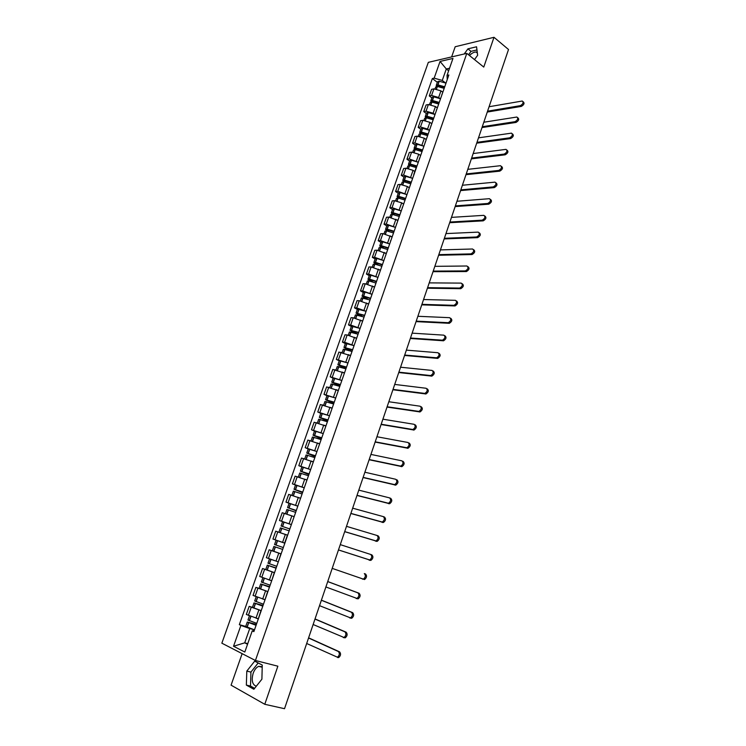 <?xml version="1.0" encoding="UTF-8"?>
<svg xmlns="http://www.w3.org/2000/svg" width="746" height="746" viewBox="0 0 746 746"><rect width="100%" height="100%" fill="white"/><g stroke="black" fill="none" stroke-linecap="round" stroke-linejoin="round"><path stroke-width="1.12" d="M469.486 55.54C471.826 53.134 474.027 51.959 476.079 52.033L477.281 52.407M256.298 686.227C252.325 684.735 251.281 680.417 253.155 673.302C254.479 669.721 256.307 667.409 258.657 666.355L262.219 666.7M242.142 653.645L231.073 685.164L264.774 704.289L284.524 708.7L508.52 49.506L494.001 37.3L455.2 46.737L451.628 56.91M466.81 53.376L428.325 62.347L221.851 643.183L255.421 660.499L466.81 53.376L483.762 67.084L494.001 37.3M264.774 704.289L277.866 666.187L255.421 660.499M442.639 92.14L440.951 90.853L433.902 88.867L431.608 89.334L429.276 95.926L431.57 95.479L438.629 97.484L439.991 98.509M444.7 86.881L442.35 93.567M431.859 97.866L429.276 95.926M441.94 94.761L441.94 94.117M437.147 107.806L435.45 106.547L428.381 104.533L426.087 104.962L423.747 111.602L426.041 111.191L433.109 113.215L434.489 114.231M439.152 102.724L436.792 109.448M426.348 113.504L423.747 111.602M436.382 110.604L436.391 109.979M431.626 123.575L429.91 122.335L422.823 120.302L420.539 120.693L418.18 127.379L420.464 126.997L427.561 129.039L428.959 130.056M433.566 118.661L431.188 125.44M420.8 129.254L418.18 127.379M430.796 126.559L430.796 125.943M426.059 139.446L424.334 138.224L417.238 136.173L414.953 136.518L412.575 143.251L414.86 142.915L423.392 145.983M427.943 134.709L425.556 141.526M415.224 145.097L412.575 143.251M425.173 142.607L425.164 142.01M420.464 155.429L418.73 154.217L411.605 152.147L409.33 152.454L406.943 159.234L409.218 158.935L417.788 162.013M422.283 150.86L419.877 157.723M409.601 161.052L406.943 159.234M419.513 158.758L419.494 158.189M414.832 171.505L413.079 170.321L405.945 168.223L403.67 168.493L401.264 175.31L403.53 175.058L412.146 178.145M416.594 167.113L416.212 167.57L409.414 165.603L407.866 165.994L407.083 168.204M403.95 177.11L401.264 175.31M413.816 175.021L414.17 174.023M409.162 187.694L407.4 186.519L400.238 184.402L397.972 184.635L395.557 191.498L397.814 191.284L406.467 194.389M410.86 183.479L408.416 190.435M398.261 193.261L395.557 191.498M408.081 191.396L408.053 190.864M403.455 203.984L401.674 202.828L394.494 200.693L392.247 200.888L389.804 207.789L392.06 207.621L400.761 210.736M405.087 199.956L402.635 206.959M392.527 209.533L389.804 207.789M402.308 207.873L402.271 207.36M397.702 220.378L388.722 217.095L386.475 217.245L384.022 224.192L386.26 224.061L395.016 227.194M399.278 216.545L396.807 223.595M386.764 225.898L384.022 224.192M396.499 224.462L396.452 223.968M391.92 236.892L382.903 233.601L380.665 233.703L378.194 240.706L380.432 240.613L389.225 243.765M393.431 233.237L390.941 240.333M380.964 242.385L378.194 240.706M390.652 241.163L390.587 240.688M386.102 253.509L377.047 250.208L374.818 250.283L372.329 257.323L374.557 257.277L383.416 260.438M387.538 250.041L385.039 257.184M375.117 258.965L372.329 257.323M380.236 270.229L371.154 266.937L368.934 266.965L366.426 274.052L368.645 274.043L377.56 277.232M381.616 266.965L379.089 274.155M369.242 275.666L366.426 274.052M374.343 287.07L365.223 283.769L363.004 283.75L360.486 290.893L362.696 290.931L371.667 294.138M375.648 284.002L373.112 291.238M363.321 292.479L360.486 290.893M368.403 304.023L359.246 300.722L357.045 300.657L354.509 307.846L356.709 307.93L365.745 311.157M369.634 301.151L367.079 308.443M357.362 309.394L354.509 307.846M362.425 321.088L353.231 317.787L351.04 317.675L348.485 324.911L350.676 325.042L359.786 328.296M363.591 318.411L361.017 325.76M351.366 326.431L348.485 324.911M356.401 338.274L347.179 334.963L344.988 334.814L342.423 342.097L344.605 342.265L353.8 345.547M357.502 335.803L354.91 343.188M345.323 343.58L342.423 342.097M350.34 355.562L338.908 352.065L336.315 359.395L347.785 362.929M351.366 353.306L348.755 360.747M339.243 360.85L336.315 359.395M344.242 372.981L332.781 369.429L330.17 376.814L341.733 380.423M345.193 370.93L342.563 378.418M333.126 378.231L330.17 376.814M338.097 390.512L326.608 386.913L323.988 394.345L335.672 398.056M338.973 388.675L336.334 396.219M326.962 395.734L323.988 394.345M331.914 408.165L320.398 404.519L317.759 411.997L329.49 415.764L320.799 413.228L319.335 417.378L327.569 421.248M332.716 406.542L330.058 414.142M320.752 413.349L317.759 411.997M325.685 425.938L314.141 422.236L311.483 429.771L323.242 433.585M326.412 424.53L323.736 432.186M314.504 431.085L311.483 429.771M319.419 443.833L307.846 440.084L305.17 447.675L316.957 451.526M320.071 442.648L317.367 450.351M308.219 448.952L305.17 447.675M313.106 461.858L301.505 458.053L298.81 465.69L310.625 469.598L301.897 466.893L300.405 471.118L308.863 474.624M313.674 460.897L310.961 468.656M301.888 466.931L298.81 465.69M306.746 479.995L295.127 476.144L292.413 483.837L304.256 487.791M307.24 479.268L304.499 487.082M302.745 492.108L294.017 489.283L295.509 485.021L292.413 483.837M300.079 498.169L288.693 494.365L285.96 502.114L297.831 506.114M300.759 497.768L297.999 505.639M296.311 510.469L287.574 507.578L289.084 503.289L285.96 502.114M291.947 515.952L282.221 512.707L279.47 520.512L291.369 524.569M294.232 516.4L291.453 524.326M283.051 521.799L279.47 520.512M287.406 535.19L275.703 531.18L272.933 539.041L284.86 543.144M287.658 535.171L282.352 533.427M281.083 553.924L269.147 549.783L266.35 557.691L278.09 561.785M274.22 551.49L269.147 549.783M280.832 553.98L278.221 562.102M274.509 572.704L262.536 568.517L259.72 576.481L270.649 580.36M265.8 569.562L262.536 568.517M274.174 572.984L271.535 581.19M267.879 591.625L255.878 587.382L253.043 595.411L264.839 599.607M259.114 588.37L255.878 587.382M267.469 592.119L264.802 600.418M261.203 610.676L249.173 606.386L246.32 614.462L258.144 618.723M252.437 607.337L249.173 606.386M260.708 611.403L258.013 619.786M448.644 70.795L446.295 68.958L442.266 80.437L445.455 82.89M447.246 79.598L447.031 75.383L452.971 58.44L440.056 61.433L446.295 68.958L449.54 68.24M254.209 630.64L252.251 630.846L253.873 631.62L448.859 74.992L447.031 75.383M252.251 630.846L244.819 652.041L233.535 646.26L240.902 625.418L249.724 628.561L244.707 642.838L247.551 644.255M442.266 80.437L434.153 78.144L432.372 78.526L239.335 624.672L240.902 625.418M434.153 78.144L440.056 61.433M474.503 59.587L477.645 55.269L476.563 46.784L467.928 48.844L464.199 53.982M253.873 689.267L261.902 679.196L262.256 665.068L254.684 661.152L246.805 671.102L246.348 685.089L253.873 689.267M247.765 643.649L244.707 642.838L233.535 646.26M256.391 624.421L247.271 622.005L245.695 626.491L254.489 629.838L249.724 628.561M437.333 82.321L432.372 78.526M245.714 626.426L239.335 624.672M476.974 49.954L471.015 51.353L468.535 54.766M471.015 51.353L467.928 48.844M258.181 662.961L250.926 672.109L250.497 686.059L254.61 688.344M250.497 686.059L246.348 685.089M250.926 672.109L246.805 671.102M487.558 111.191L520.382 105.643C523.123 103.992 523.757 102.444 522.275 101.018L489.068 106.734M523.133 101.708L523.226 101.782C524.708 103.209 524.074 104.757 521.333 106.408L487.269 112.049M444.728 86.797L437.827 84.839L436.242 85.398L436.671 86.443M436.242 85.398L437.52 81.762L439.114 81.202L446.005 83.151M435.058 88.774L435.683 86.993L437.268 86.433L443.982 88.308M437.939 86.499L437.632 85.893L438.545 85.631L444.318 87.347M441.93 91.599L442.704 91.954M482.28 126.727L515.029 121.682C517.799 120.022 518.423 118.465 516.894 117.029L483.8 122.232M517.789 117.728L517.855 117.784C519.384 119.22 518.759 120.777 515.99 122.437L482 127.557M439.245 102.435L432.335 100.458L430.759 100.99L431.253 102.062M430.759 100.99L432.046 97.334L433.622 96.793L440.532 98.77M429.537 104.459L430.19 102.594L431.766 102.071L438.499 103.955M432.559 102.146L432.148 101.484L433.053 101.242L438.881 102.985M436.429 107.275L437.212 107.629M476.964 142.355L509.649 137.824C512.437 136.154 513.052 134.597 511.476 133.142L478.503 137.842M512.399 133.86L512.446 133.888C514.022 135.343 513.407 136.9 510.618 138.57L476.694 143.157M433.734 118.176L426.805 116.18L425.229 116.674L425.807 117.784M425.229 116.674L426.525 112.991L428.101 112.497L435.03 114.483M423.98 120.237L424.66 118.288L426.236 117.803L432.978 119.705M427.16 117.905L426.628 117.178L427.533 116.945L433.454 118.745M430.89 123.043L431.682 123.407M471.621 158.087L504.231 154.077C507.047 152.398 507.644 150.823 506.021 149.368L473.169 153.545M506.982 150.086L507 150.105C508.623 151.559 508.026 153.126 505.201 154.804L471.36 158.861M428.185 134.019L421.238 132.005L419.672 132.462L420.343 133.609M419.672 132.462L420.977 128.76L422.544 128.293L429.491 130.298M418.385 136.126L419.103 134.084L420.66 133.627L427.421 135.558M421.732 133.767L421.07 132.965L421.975 132.751L427.98 134.597M425.313 138.924L426.125 139.278M466.241 173.921L498.776 170.433C501.62 168.745 502.207 167.169 500.529 165.696L467.798 169.342M501.526 166.423C503.186 167.897 502.599 169.473 499.755 171.151L465.989 174.667M422.6 149.965L415.634 147.922L414.077 148.351L414.86 149.545M414.077 148.351L415.391 144.631L416.949 144.192L423.905 146.225M412.752 152.119L413.498 149.993L415.056 149.564L421.835 151.513M416.287 149.732L415.475 148.855L416.38 148.659L422.404 150.524M419.7 154.898L420.52 155.261M460.823 189.857L493.283 186.901C496.146 185.204 496.724 183.619 495.008 182.136L462.389 185.25M496.025 182.845C497.713 184.355 497.125 185.941 494.272 187.61L460.58 190.575M416.977 166.013L409.992 163.952L408.444 164.353L409.368 165.603M408.444 164.353L409.759 160.595L411.316 160.194L418.292 162.246M410.832 165.817L409.852 164.847L410.608 164.661L416.79 166.554M414.058 170.974L414.888 171.347M455.377 205.896L487.753 203.481C490.644 201.774 491.213 200.18 489.441 198.688L456.953 201.261M490.486 199.387C492.201 200.916 491.623 202.511 488.751 204.18L455.144 206.586M411.316 182.164L404.463 180.103L402.775 180.448L403.856 181.763L410.561 183.749M402.775 180.448L404.099 176.671L405.647 176.308L412.65 178.378M401.376 184.411L402.187 182.108L403.875 181.763L402.859 184.644M405.348 182.015L404.183 180.952L404.938 180.774L411.139 182.686M408.37 187.162L409.218 187.535M449.894 222.038L482.186 220.173C485.105 218.457 485.655 216.844 483.837 215.342L451.479 217.375M484.909 216.032C486.644 217.59 486.075 219.193 483.194 220.853L449.67 222.7M405.619 198.427L398.606 196.329L397.068 196.655L398.336 198.044M397.068 196.655L398.401 192.85L399.94 192.515L406.962 194.613M395.632 200.711L396.48 198.324L398.01 197.998L404.947 200.049M399.865 198.324L398.485 197.158L399.231 197L405.451 198.921M402.644 203.453L403.502 203.826M444.374 238.291L476.601 236.976C479.529 235.232 480.06 233.619 478.205 232.118L445.968 233.591M479.296 232.789C481.058 234.356 480.499 235.978 477.617 237.648L444.159 238.916M399.893 214.792L392.853 212.675L391.324 212.964L392.797 214.438M391.324 212.964L392.666 209.132L394.345 208.861L401.236 210.95M389.86 217.123L390.727 214.643L392.256 214.354L399.296 216.471M394.373 214.764L392.75 213.468L393.487 213.328L399.725 215.268M396.872 219.856L397.758 220.238M438.816 254.638L471.006 253.882C473.906 252.139 474.428 250.516 472.572 248.996L440.42 249.91M473.645 249.658C475.435 251.215 474.904 252.847 472.031 254.545L438.611 255.244M394.121 231.26L387.062 229.125L385.542 229.376L387.258 230.952M385.542 229.376L386.894 225.525L388.563 225.292L395.473 227.399M384.041 233.647L384.945 231.073L386.465 230.822L393.524 232.957M388.88 231.316L386.969 229.889L387.706 229.759L393.963 231.717M391.072 236.361L391.976 236.743M433.221 271.106L465.373 270.91C468.236 269.166 468.749 267.525 466.903 265.996L434.834 266.341M467.956 266.648C469.775 268.187 469.262 269.828 466.409 271.563L433.025 271.675M388.312 247.849L381.234 245.686L379.723 245.91L381.719 247.588M379.723 245.91L381.085 242.03L382.745 241.825L389.673 243.961M378.185 250.283L379.117 247.607L380.637 247.392L387.715 249.556M383.407 248.008L381.607 246.917L381.159 246.413L381.887 246.311L388.162 248.278M385.225 252.978L386.148 253.37M427.589 287.667L459.704 288.059C462.529 286.296 463.033 284.646 461.196 283.107L429.22 282.883M462.24 283.741C464.068 285.289 463.574 286.93 460.748 288.693L427.402 288.208M382.465 264.541L375.369 262.359L373.858 262.545L376.189 264.364M373.858 262.545L375.238 258.638L376.889 258.47L383.836 260.624M372.282 267.021L373.261 264.252L374.762 264.075L381.859 266.257M377.952 264.83L375.76 263.543L375.303 263.049L376.031 262.965L382.316 264.951M379.332 269.707L380.292 270.099M421.919 304.349L453.997 305.319C456.785 303.547 457.27 301.888 455.452 300.33L423.56 299.528M456.505 300.955C458.324 302.512 457.839 304.172 455.051 305.935L421.751 304.853M376.571 281.345L369.466 279.144L367.965 279.284L370.687 281.27M367.965 279.284L369.345 275.358L370.986 275.237L377.952 277.4M366.351 283.872L367.358 281.009L368.85 280.869L375.965 283.079M372.552 281.801L369.876 280.272L369.41 279.797L370.137 279.731L376.441 281.727M373.41 286.539L374.389 286.94M416.221 321.134L448.253 322.692C451.004 320.92 451.479 319.251 449.67 317.684L417.863 316.285M450.724 318.29C452.533 319.866 452.067 321.535 449.306 323.307L416.054 321.61M370.65 298.26L363.516 296.041L362.024 296.143L365.223 298.316M362.024 296.143L363.423 292.19L365.055 292.106L372.04 294.297M360.374 300.843L361.418 297.878L370.035 300.004M367.228 298.932L363.479 296.656L370.52 298.624M367.433 303.491L368.449 303.892M410.477 338.031L442.462 340.195C445.175 338.414 445.642 336.735 443.851 335.15L412.137 333.145M444.914 335.747C446.705 337.332 446.248 339.01 443.534 340.791L410.328 338.479M364.682 315.297L356.056 313.115L359.842 315.53M356.056 313.115L357.455 309.133L366.081 311.296M354.359 317.927L355.441 314.859L364.067 317.05M362.034 316.248L357.511 313.628L364.561 315.633M361.418 320.547L362.463 320.966M404.696 355.049L436.634 357.81C439.319 356.029 439.767 354.331 437.986 352.727L406.365 350.126M439.058 353.315C440.839 354.919 440.392 356.607 437.706 358.397L404.556 355.46M358.677 332.436L350.033 330.198L354.583 332.93M350.033 330.198L351.45 326.189L360.085 328.417M348.307 335.122L349.417 331.961L358.061 334.208M357.101 333.816L351.497 330.711L358.565 332.753M355.357 337.724L356.448 338.152M398.877 372.17L430.759 375.555C433.407 373.755 433.846 372.049 432.074 370.436L400.555 367.219M433.165 371.004C434.937 372.627 434.498 374.324 431.85 376.124L398.746 372.552M352.625 349.697L343.981 347.403L349.548 350.545M343.981 347.403L345.398 343.365L354.052 345.65M342.209 352.438L343.356 349.175L352.009 351.478M352.028 351.413L345.445 347.916L352.532 349.986M349.24 355.012L350.387 355.45M393.021 389.412L424.856 393.422C427.458 391.613 427.887 389.897 426.134 388.265L394.709 384.423M427.225 388.825C428.987 390.456 428.558 392.172 425.947 393.972L392.9 389.757M346.545 367.079L337.882 364.719L344.96 368.496M337.882 364.719L339.309 360.654L347.972 363.004M336.064 369.867L337.257 366.5L345.911 368.869M345.995 368.645L339.355 365.232L346.452 367.34M343.085 372.413L344.279 372.869M387.118 406.766L418.898 411.41C421.471 409.601 421.891 407.866 420.147 406.216L388.825 401.749M421.248 406.766C422.991 408.407 422.581 410.141 420.007 411.941L387.015 407.074M340.409 384.572L331.737 382.148L339.822 386.269M331.737 382.148L333.182 378.063L341.845 380.469M329.891 387.416L331.112 383.948L339.784 386.372M339.915 385.99L333.22 382.67L340.325 384.815M336.866 389.925L338.134 390.41M381.187 424.241L412.902 429.519C415.438 427.7 415.848 425.966 414.114 424.297L382.903 419.187M415.233 424.828C416.958 426.488 416.557 428.232 414.021 430.041L381.094 424.511M334.236 402.187L325.564 399.697L333.714 403.698M325.564 399.697L327.009 395.585L335.691 398.056M323.661 405.087L324.92 401.507L333.602 404.006M333.798 403.455L327.037 400.22L334.171 402.402M330.59 407.558L331.951 408.071M375.21 441.828L406.868 447.759C409.368 445.94 409.759 444.187 408.043 442.499L376.935 436.746M409.172 443.021C410.887 444.7 410.486 446.453 407.987 448.271L375.126 442.07M328.026 419.933L319.335 417.378M317.395 422.879L318.701 419.196L327.391 421.751M327.643 421.033L320.827 417.891L327.96 420.11M324.249 425.304L325.722 425.845M369.186 459.536L400.788 466.129C403.25 464.301 403.633 462.539 401.935 460.841L370.93 454.417M403.064 461.336C404.761 463.033 404.379 464.795 401.917 466.623L369.121 459.741M321.768 437.79L313.068 435.17L321.377 438.918M313.068 435.17L314.542 430.992L323.242 433.594M311.091 440.793L312.425 436.997L321.125 439.627M321.442 438.732L314.56 435.683L321.712 437.949M317.824 443.152L319.447 443.749M363.125 477.375L394.662 484.63C397.086 482.793 397.459 481.021 395.781 479.296L364.878 472.218M396.919 479.781C398.606 481.506 398.233 483.277 395.8 485.114L363.069 477.543M315.474 455.769L306.765 453.083L315.138 456.711M306.765 453.083L308.238 448.878L316.947 451.554M304.741 458.827L306.112 454.929L314.821 457.624M315.194 456.561L308.257 453.605L315.427 455.899M311.296 461.112L313.134 461.774M357.026 495.325L388.489 503.261C390.885 501.424 391.249 499.633 389.58 497.89L358.789 490.131M389.888 498.02L390.727 498.365C392.396 500.1 392.032 501.89 389.636 503.727L356.98 495.456M309.133 473.878L300.405 471.118M298.344 476.992L299.752 472.983L308.48 475.743M308.909 474.503L301.916 471.64L309.096 473.98M304.62 479.156L306.774 479.92M350.89 513.397L382.269 522.032C384.638 520.176 384.983 518.377 383.332 516.614L352.662 508.175M383.565 516.708L384.488 517.071C386.148 518.824 385.794 520.633 383.435 522.48L350.853 513.5M295.509 485.021L304.237 487.828M291.9 495.279L293.355 491.157L302.083 493.983M302.578 492.574L295.519 489.805L302.717 492.183M297.561 497.209L300.368 498.197M294.017 489.283L302.55 492.658M344.699 531.6L376.012 540.925C378.343 539.069 378.679 537.251 377.047 535.479L346.489 526.34M377.196 535.535L378.213 535.917C379.854 537.689 379.509 539.507 377.187 541.363L344.68 531.656M289.084 503.289L297.822 506.161M285.42 513.696L286.912 509.462L295.649 512.353M296.209 510.768L289.084 508.101L296.293 510.516M288.963 514.889L293.924 516.596M287.574 507.578L296.19 510.823M338.479 549.923L369.708 559.966C372.002 558.101 372.338 556.264 370.715 554.465L340.279 544.627M370.781 554.492L371.89 554.893C373.513 556.684 373.177 558.521 370.883 560.377L338.47 549.951M289.83 528.951L281.083 525.995L289.83 528.979M281.083 525.995L282.603 521.668L291.35 524.615M278.892 532.224L280.254 532.672L278.892 532.224L280.421 527.888L289.168 530.854M281.783 528.327L280.254 532.672L281.923 528.373M287.424 535.143L280.412 532.747M362.481 579.138L363.349 579.138C365.615 577.264 365.941 575.418 364.328 573.599L365.521 574C367.125 575.819 366.808 577.665 364.542 579.539L332.203 568.377M283.312 547.573L274.556 544.543L276.085 540.188L284.841 543.2L276.085 540.188M282.669 549.42L273.885 546.445L282.659 549.429M273.885 546.445L272.346 550.809L281.102 553.868M365.521 574L364.328 573.599M325.89 586.962L356.952 598.441C359.18 596.567 359.497 594.711 357.903 592.865L359.106 593.257C360.7 595.094 360.383 596.959 358.155 598.833L356.168 598.488M276.747 566.317L267.982 563.221L269.511 558.866M270.294 559.146L274.528 560.61M276.169 567.967L267.301 565.142L276.067 568.247M267.301 565.142L265.753 569.534L274.519 572.658M276.085 568.21L268.83 565.664L276.151 568.014M327.718 581.591L357.903 592.865M359.106 593.257L327.736 581.544M319.53 605.668L350.499 617.893C352.699 616.01 353.007 614.135 351.431 612.27L352.644 612.643C354.219 614.508 353.912 616.383 351.711 618.266L349.771 617.958M270.127 585.2L261.352 582.029L262.872 577.73M268.084 579.549L271.469 580.705M269.623 586.654L260.671 583.959L269.446 587.149M260.671 583.959L259.114 588.389L267.898 591.587M269.474 587.074L262.21 584.491L269.595 586.738M321.367 600.26L351.431 612.27M352.644 612.643L321.395 600.176M313.134 624.514L344.009 637.485C346.172 635.601 346.48 633.708 344.913 631.825L346.135 632.179C347.701 634.063 347.394 635.946 345.23 637.839L343.319 637.569M263.469 604.213L254.684 600.968L256.176 596.725M262.396 598.879L264.811 599.681M263.03 605.472L253.994 602.917L262.779 606.172M253.994 602.917L252.428 607.375L261.212 610.648M262.816 606.078L255.542 603.449L262.993 605.584M314.98 619.068L344.913 631.825M346.135 632.179L315.026 618.938M306.681 643.49L337.462 657.226C339.598 655.324 339.896 653.421 338.348 651.51L339.579 651.845C341.127 653.757 340.829 655.659 338.693 657.562L337.686 657.552M256.764 623.367L247.97 620.038L249.434 615.86M256.102 618.136L258.116 618.807M247.271 622.005L256.074 625.335M256.111 625.213L248.819 622.537L256.335 624.57M308.546 637.998L338.348 651.51M339.579 651.845L308.602 637.839M255.999 618.108L258.843 609.995M262.713 598.973L265.539 590.916M269.381 579.968L272.187 571.968M276.001 561.095L278.78 553.15M282.575 542.351L285.336 534.472M289.103 523.748L291.845 515.915M295.584 505.275L298.307 497.489M302.018 486.924L304.722 479.193M308.406 468.702L311.101 461.028M314.756 450.603L317.432 442.984M321.06 432.633L323.717 425.061M327.326 414.785L329.956 407.269M333.546 397.058L336.157 389.589M339.719 379.453L342.321 372.04M345.855 361.969L348.438 354.602M351.944 344.596L354.509 337.285M357.996 327.345L360.542 320.081M364.011 310.205L366.538 302.997M369.979 293.187L372.496 286.026M375.909 276.281L378.409 269.166M381.803 259.487L384.283 252.418M387.65 242.804L390.121 235.773M393.468 226.234L395.912 219.249M399.241 209.766L401.674 202.828M404.975 193.41L407.4 186.519M410.682 177.156L413.079 170.321M416.343 161.015L418.73 154.217M421.966 144.976L424.334 138.224M427.561 129.039L429.91 122.335M433.109 113.215L435.45 106.547M438.629 97.484L440.951 90.853M255.095 596.287L257.93 588.24M261.781 577.311L264.597 569.319M268.42 558.465L271.218 550.529M275.013 539.759L277.792 531.879M281.568 521.174L284.319 513.351M288.068 502.72L290.8 494.952M294.521 484.396L297.244 476.685M300.936 466.203L303.631 458.538M307.305 448.132L309.982 440.522M313.628 430.181L316.295 422.628M319.913 412.361L322.552 404.854M326.151 394.662L328.772 387.202M332.343 377.075L334.954 369.671M338.498 359.609L341.09 352.261M344.605 342.265L347.179 334.963M350.676 325.042L353.231 317.787M356.709 307.93L359.246 300.722M362.696 290.931L365.223 283.769M368.645 274.043L371.154 266.937M374.557 257.277L377.047 250.208M380.432 240.613L382.903 233.601M386.26 224.061L388.722 217.095M392.06 207.621L394.494 200.693M397.814 191.284L400.238 184.402M403.53 175.058L405.945 168.223M409.218 158.935L411.605 152.147M414.86 142.915L417.238 136.173M420.464 126.997L422.823 120.302M426.041 111.191L428.381 104.533M431.57 95.479L433.902 88.867M248.362 615.403L251.215 607.3M521.333 106.408L520.382 105.643M437.977 84.848L439.254 81.211M437.827 84.839L439.114 81.202M436.401 88.914L437.268 86.433M438.033 86.508L438.34 85.622M436.531 88.942L437.408 86.452M515.99 122.437L515.029 121.682M432.475 100.468L433.762 96.803M432.335 100.458L433.622 96.793M430.871 104.608L431.766 102.071M432.531 102.127L432.848 101.223M431.011 104.636L431.915 102.081M510.618 138.57L509.649 137.824M426.945 116.189L428.241 112.506M426.805 116.18L428.101 112.497M425.313 120.404L426.236 117.803M427.02 117.803L427.327 116.926M425.453 120.432L426.376 117.812M505.201 154.804L504.231 154.077M421.378 132.014L422.684 128.303M421.238 132.005L422.544 128.293M419.728 136.304L420.66 133.627M421.471 133.581L421.77 132.732M419.858 136.331L420.809 133.646M499.755 171.151L498.776 170.433M415.774 147.941L417.089 144.202M415.634 147.922L416.949 144.192M414.095 152.296L415.056 149.564M415.886 149.452L416.175 148.641M414.235 152.324L415.196 149.582M494.272 187.61L493.283 186.901M410.132 163.971L411.456 160.213M409.992 163.952L411.316 160.194M408.426 168.4L409.414 165.603M410.272 165.435L410.542 164.652M408.566 168.437L409.554 165.621M488.751 204.18L487.753 203.481M404.463 180.103L405.787 176.317M404.313 180.084L405.647 176.308M402.728 184.616L403.735 181.744M404.612 181.52L404.873 180.765M483.194 220.853L482.186 220.173M398.746 196.347L400.089 192.533M398.606 196.329L399.94 192.515M396.984 200.935L398.01 197.998M398.914 197.709L399.166 196.991M397.124 200.963L398.159 198.016M477.599 237.648L476.582 236.976L477.617 237.648M392.993 212.694L394.345 208.861M392.853 212.675L394.196 208.843M391.202 217.356L392.256 214.354M393.189 214.009L393.431 213.319M391.342 217.384L392.405 214.372M471.966 254.545L470.94 253.892M387.202 229.143L388.563 225.292M387.062 229.125L388.424 225.264M385.384 233.89L386.465 230.822M387.416 230.411L387.65 229.759M385.523 233.918L386.605 230.84M466.297 271.563L465.262 270.919M381.374 245.714L382.745 241.825M381.234 245.686L382.605 241.807M379.527 250.535L380.637 247.392M381.607 246.917L381.831 246.301M379.667 250.563L380.777 247.42M460.59 288.693L459.545 288.068M375.508 262.387L376.889 258.47M375.369 262.359L376.739 258.452M373.634 267.282L374.762 264.075M375.76 263.543L375.975 262.956M373.774 267.32L374.902 264.103M454.846 305.944L453.792 305.328M369.606 279.172L370.986 275.237M369.466 279.144L370.846 275.209M367.703 284.151L368.85 280.869M369.876 280.272L370.072 279.713M367.834 284.189L369 280.897M449.055 323.316L447.992 322.71M363.656 296.069L365.055 292.106M363.516 296.041L364.915 292.078M361.726 301.132L362.901 297.775M363.955 297.113L364.141 296.591M361.866 301.17L363.05 297.803M443.227 340.801L442.164 340.204M357.67 313.078L359.078 309.086M357.53 313.05L358.938 309.058M355.711 318.225L356.914 314.803M357.996 314.066L358.164 313.581M355.851 318.262L357.054 314.831M437.361 358.406L436.279 357.828M351.646 330.198L353.063 326.189M351.506 330.17L352.923 326.151M349.65 335.43L350.89 331.933M349.79 335.476L351.03 331.961M431.458 376.133L430.367 375.564M345.584 347.44L347.002 343.402M345.445 347.412L346.862 343.365M343.561 352.755L344.82 349.184M343.701 352.802L344.96 349.221M425.509 393.981L424.409 393.431M339.477 364.803L340.913 360.728M339.337 364.766L340.763 360.691M337.416 370.202L338.703 366.556M337.556 370.24L338.843 366.584M419.513 411.96L418.413 411.419M333.331 382.278L334.767 378.175M333.182 382.241L334.628 378.138M331.243 387.771L332.548 384.041M331.383 387.808L332.697 384.078M413.489 430.06L412.37 429.537M327.14 399.865L328.585 395.744M326.99 399.837L328.445 395.706M325.014 405.451L326.356 401.646M325.163 405.488L326.496 401.684M407.409 448.29L406.29 447.777M320.901 417.583L322.365 413.424M320.761 417.546L322.225 413.387M318.756 423.252L320.118 419.373M318.896 423.299L320.258 419.411M401.292 466.642L400.164 466.147M314.625 435.422L316.099 431.235M314.486 435.384L315.959 431.197M312.443 441.184L313.842 437.221M312.583 441.222L313.982 437.259M395.138 485.133L393.991 484.648M308.312 453.381L309.795 449.167M308.163 453.335L309.646 449.129M306.093 459.228L307.52 455.191M306.233 459.275L307.66 455.228M388.936 503.746L387.78 503.28M301.944 471.463L303.435 467.22M301.804 471.425L303.296 467.183M299.696 477.412L301.151 473.281M299.836 477.459L301.291 473.328M382.689 522.489L381.523 522.041M295.537 489.674L297.039 485.404M295.397 489.628L296.899 485.357M293.253 495.717L294.735 491.502M293.402 495.764L294.884 491.549M376.394 541.372L375.219 540.943M289.084 508.007L290.604 503.709M288.944 507.961L290.464 503.662M286.772 514.143L288.282 509.854M286.912 514.19L288.422 509.9M370.053 560.395L368.878 559.976M282.594 526.471L284.114 522.144M282.454 526.424L283.974 522.097M276.048 545.065L277.587 540.701M275.908 545.018L277.447 540.654M273.698 551.303L275.237 546.93M273.838 551.35L275.377 546.986M269.465 563.789L271.003 559.397M269.315 563.743L270.863 559.351M267.096 570.075L268.644 565.673M267.236 570.121L268.784 565.72M262.825 582.645L264.364 578.271M262.685 582.598L264.224 578.225M260.438 588.967L262.005 584.538M260.587 589.023L262.144 584.594M256.148 601.64L257.678 597.294M255.999 601.584L257.538 597.238M253.743 608.009L255.319 603.542M253.882 608.065L255.458 603.598M249.416 620.765L250.936 616.438M249.276 620.709L250.796 616.392M247.001 627.172L248.586 622.677M247.14 627.227L248.726 622.733M476.079 52.033L477.365 53.087M258.657 666.355L262.2 667.241M284.646 543.069L287.443 535.106M413.788 174.471L416.212 167.57M471.006 253.882L472.031 254.545M465.373 270.91L466.409 271.563M459.704 288.059L460.748 288.693M453.997 305.319L455.051 305.935M448.253 322.692L449.306 323.307M442.462 340.195L443.534 340.791M436.634 357.81L437.706 358.397M430.759 375.555L431.85 376.124M424.856 393.422L425.947 393.972M418.898 411.41L420.007 411.941M412.902 429.519L414.021 430.041M406.868 447.759L407.987 448.271M400.788 466.129L401.917 466.623M394.662 484.63L395.8 485.114M388.489 503.261L389.636 503.727M382.269 522.032L383.435 522.48M376.012 540.925L377.187 541.363M369.708 559.966L370.883 560.377M363.349 579.138L364.542 579.539M356.952 598.441L358.155 598.833M350.499 617.893L351.711 618.266M344.009 637.485L345.23 637.839M337.462 657.226L338.693 657.562"/></g></svg>
